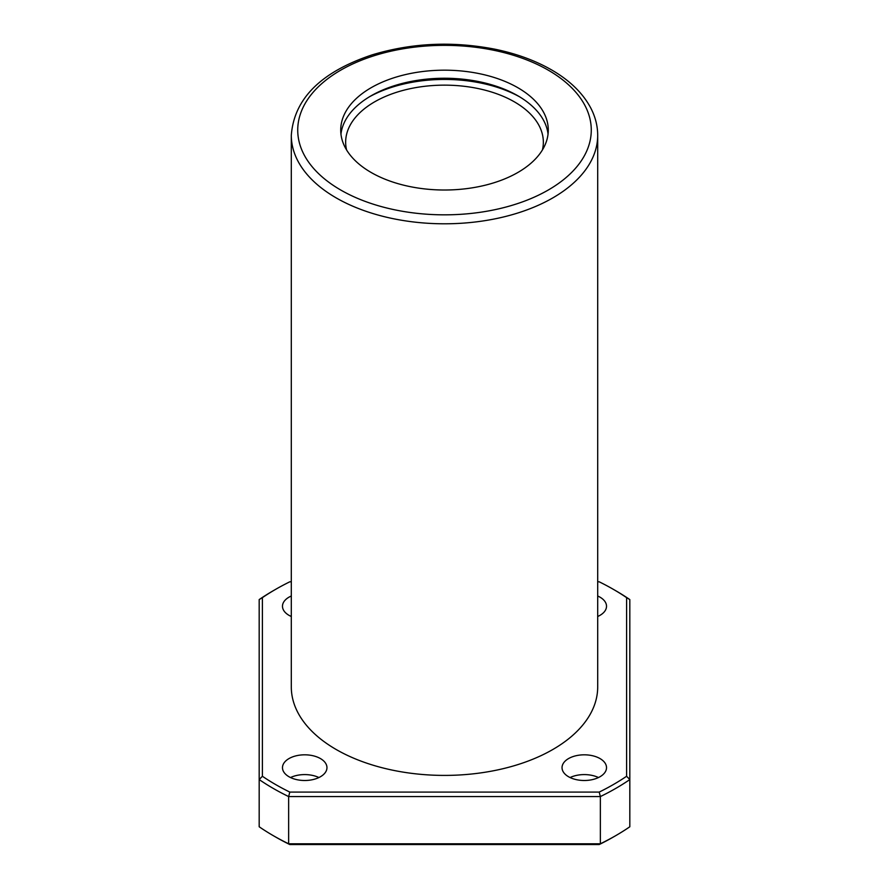 <?xml version="1.0" encoding="UTF-8"?>
<svg xmlns="http://www.w3.org/2000/svg" width="889" height="889" viewBox="0 0 889 889"><rect width="100%" height="100%" fill="white"/><g stroke="black" fill="none" stroke-linecap="round" stroke-linejoin="round"><path stroke-width="1.33" d="M517.887 87.733A103.78 59.919 180 0 1 548.28 130.094A103.78 59.919 180 0 1 444.5 190.013A103.78 59.919 180 0 1 340.72 130.094A103.78 59.919 180 0 1 404.784 74.743A103.78 59.919 180 0 1 517.887 87.733M336.164 749.494A153.197 88.456 0 0 0 503.13 768.674A153.197 88.456 0 0 0 597.697 686.953L597.697 135.35A153.197 88.456 180 0 1 444.5 223.795A153.197 88.456 180 0 1 291.303 135.35L291.303 686.953A153.197 88.456 0 0 0 336.164 749.494M291.303 581.806L289.803 581.806A238.941 137.951 0 0 0 275.534 589.407A238.941 137.951 0 0 0 262.388 597.641L262.388 776.264A238.941 137.951 0 0 0 289.803 792.088L599.197 792.088A238.941 137.951 0 0 0 626.612 776.264L626.612 597.641A238.941 137.951 0 0 0 613.466 589.407L615.733 590.718A242.164 139.806 0 0 1 629.823 599.586L629.823 826.77A242.164 139.806 0 0 1 615.733 835.649A242.164 139.806 0 0 1 600.364 843.783L599.197 844.55A238.941 137.951 0 0 0 613.466 836.96L615.733 835.649M275.534 589.407L273.267 590.718A242.164 139.806 0 0 0 259.177 599.586L259.177 826.77A242.164 139.806 0 0 0 273.267 835.649A242.164 139.806 0 0 0 288.636 843.783L600.364 843.783L600.364 796.566L288.636 796.566L288.636 843.783L289.803 844.55L599.197 844.55M262.388 776.264L259.177 779.564A242.164 139.806 0 0 0 288.636 796.566L289.803 792.088M599.197 792.088L600.364 796.566A242.164 139.806 0 0 0 629.823 779.564L626.612 776.264M613.466 589.407A238.941 137.951 0 0 0 599.197 581.806L597.697 581.806M597.697 596.008A22.236 12.835 180 0 1 600.008 597.175A22.236 12.835 180 0 1 606.52 606.254A22.236 12.835 180 0 1 597.697 616.488M291.303 616.488A22.236 12.835 180 0 1 282.48 606.254A22.236 12.835 180 0 1 291.303 596.008M320.44 758.573A22.236 12.835 180 0 1 326.963 767.651A22.236 12.835 180 0 1 304.716 780.498A22.236 12.835 180 0 1 282.48 767.651A22.236 12.835 180 0 1 296.204 755.794A22.236 12.835 180 0 1 320.44 758.573M600.008 758.573A22.236 12.835 180 0 1 606.52 767.651A22.236 12.835 180 0 1 584.284 780.498A22.236 12.835 180 0 1 562.037 767.651A22.236 12.835 180 0 1 575.772 755.794A22.236 12.835 180 0 1 600.008 758.573M273.267 835.649L275.534 836.96A238.941 137.951 0 0 0 289.803 844.55M570.093 777.542A22.236 12.835 180 0 1 598.475 777.542M290.525 777.542A22.236 12.835 180 0 1 318.907 777.542M290.525 616.133A22.236 12.835 180 0 1 291.303 615.788M597.697 615.788A22.236 12.835 180 0 1 598.475 616.133M262.388 597.641L259.177 599.586M629.823 599.586L626.612 597.641M340.954 134.139A103.78 59.919 180 0 1 408.04 82.066A103.78 59.919 180 0 1 517.887 95.801A103.78 59.919 180 0 1 548.046 134.139M369.402 96.812A108.725 62.775 180 0 1 519.598 96.812M346.577 149.941A98.846 57.063 180 0 1 345.654 142.207A98.846 57.063 180 0 1 406.673 89.489A98.846 57.063 180 0 1 514.387 101.857A98.846 57.063 180 0 1 543.346 142.207A98.846 57.063 180 0 1 542.423 149.941M548.291 70.175A146.774 84.744 180 0 1 482.494 211.949A146.774 84.744 180 0 1 302.727 108.169A146.774 84.744 180 0 1 548.291 70.175M597.697 135.35C597.675 125.994 595.386 116.926 590.841 108.147C582.94 93.212 569.827 80.455 551.502 69.864C535.211 60.519 516.387 53.64 495.017 49.217C452.757 41.005 411.818 42.883 372.224 54.84C321.007 71.909 294.037 98.746 291.303 135.35"/></g></svg>
